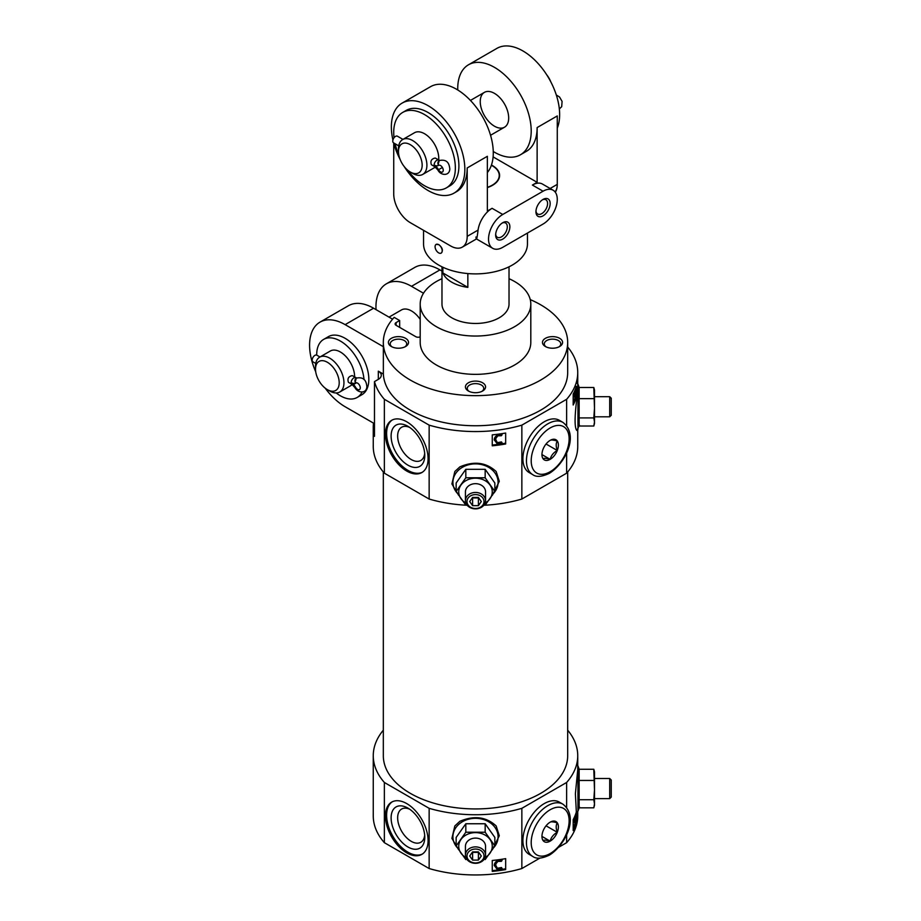 <?xml version="1.0" encoding="UTF-8"?>
<svg xmlns="http://www.w3.org/2000/svg" width="921" height="921" viewBox="0 0 921 921"><rect width="100%" height="100%" fill="white"/><g stroke="black" fill="none" stroke-linecap="round" stroke-linejoin="round"><path stroke-width="1.38" d="M356.623 377.99L352.259 375.618C348.495 376.413 347.205 378.635 348.414 382.296L351.949 384.345L354.942 387.614C357.981 393.463 366.869 393.739 366.857 386.417C366.443 383.481 365.741 376.159 356.254 378.128A3.857 3.143 58.3 0 0 355.575 382.963A3.857 2.222 60 0 1 355.633 382.929A3.857 2.222 60 0 1 359.478 385.162A3.857 2.222 60 0 1 359.478 389.606A3.857 2.222 60 0 1 355.575 387.292L354.942 387.614M315.512 369.114A16.762 9.682 60 0 1 327.358 362.264A16.762 9.682 60 0 1 339.204 382.791A16.762 9.682 60 0 1 327.358 389.641A16.762 9.682 60 0 1 315.512 369.114L315.512 366.374A20.112 11.616 60 0 1 319.668 357.164L330.34 351.005A20.112 11.616 60 0 1 340.39 352.006A20.112 11.616 60 0 1 354.608 376.977M352.144 384.46A20.112 11.616 60 0 1 350.452 385.841L339.78 392.001A20.112 11.616 60 0 1 329.73 391.011L327.358 389.641M319.668 357.164A20.112 11.616 60 0 1 329.73 358.165A20.112 11.616 60 0 1 342.865 375.883A20.112 11.616 60 0 1 339.78 392.001M399.656 327.369L399.656 320.531L394.176 317.365A92.181 53.222 0 0 0 383.32 342.428A92.181 53.222 0 0 0 475.501 395.65A92.181 53.222 0 0 0 567.681 342.428A92.181 53.222 0 0 0 530.254 299.613M378.324 371.163A10.062 5.802 180 0 1 381.259 375.273A10.062 5.802 180 0 1 378.324 379.371L378.324 371.163L383.355 374.076L383.355 346.699A92.181 53.222 180 0 1 383.32 345.168L383.32 342.428M383.355 374.076A92.181 53.222 0 0 0 476.836 425.744A92.181 53.222 0 0 0 567.681 372.533L567.681 342.428M545.428 346.526A10.062 5.802 0 0 0 559.646 346.526A10.062 5.802 0 0 0 559.646 338.318A10.062 5.802 0 0 0 545.428 338.318A10.062 5.802 0 0 0 545.428 346.526L545.428 346.526M441.976 278.706A55.306 31.936 0 0 0 420.195 304.103L420.195 342.428A55.306 31.936 0 0 0 436.393 365.004A55.306 31.936 0 0 0 496.661 371.923A55.306 31.936 0 0 0 530.807 342.428L530.807 304.103A55.306 31.936 0 0 0 509.025 278.706M420.195 336.844A3.35 1.934 180 0 1 415.774 336.683L396.099 325.32A3.35 1.934 180 0 1 395.109 323.95A3.35 1.934 180 0 1 396.099 322.58L399.656 320.531M468.386 391.011A10.062 5.802 0 0 0 482.616 391.011A10.062 5.802 0 0 0 482.616 382.791A10.062 5.802 0 0 0 468.386 382.791A10.062 5.802 0 0 0 468.386 391.011L468.386 391.011M391.356 346.526A10.062 5.802 0 0 0 405.574 346.526A10.062 5.802 0 0 0 405.574 338.318A10.062 5.802 0 0 0 391.356 338.318A10.062 5.802 0 0 0 391.356 346.526L391.356 346.526M373.258 427.275L373.258 446.432A102.243 59.025 0 0 0 384.368 473.187L384.368 399.288A102.243 59.025 0 0 1 374.479 381.593L374.479 436.335A102.243 59.025 180 0 1 373.258 427.275A102.243 59.025 180 0 1 373.512 423.13L345.133 406.748A50.287 29.035 60 0 1 325.182 388.144M315.707 371.739A50.287 29.035 60 0 1 319.99 322.143L348.437 305.726A50.287 29.035 60 0 1 373.581 308.213L392.576 319.184M319.99 322.143A50.287 29.035 60 0 1 345.133 324.641L383.355 346.699M423.487 293.246L411.503 286.316A50.287 29.035 -120 0 0 386.36 283.829A50.287 29.035 -120 0 0 376.033 309.629M386.36 283.829L414.807 267.412A50.287 29.035 60 0 1 439.95 269.899L441.976 271.073M374.479 381.593L378.324 379.371M384.368 399.288L429.151 425.145A102.243 59.025 0 0 0 521.85 425.145L566.634 399.288A102.243 59.025 0 0 0 577.743 372.533A102.243 59.025 0 0 0 567.681 347.01M579.171 807.821L593.803 807.821L594.494 803.78L593.803 799.727L594.494 790.091L593.803 769.277L579.136 769.277L579.136 807.821M566.634 807.487L566.634 782.47A102.243 59.025 0 0 0 577.743 755.715A102.243 59.025 0 0 0 567.681 730.18M577.743 811.574L577.743 815.925A102.243 59.025 0 0 1 566.634 842.68L566.634 834.702M575.418 822.867L576.35 822.867A102.243 59.025 180 0 1 573.184 830.604L573.184 819.655A102.243 59.025 0 0 0 576.339 811.988L575.395 793.729L577.743 769.76L577.743 755.715M579.47 807.003L577.962 811.136L576.35 812.023L576.35 822.867M484.02 855.989A8.519 6.954 0 0 1 471.241 862.01A8.519 6.954 0 0 1 471.241 849.968A8.519 6.954 0 0 1 484.02 855.989M478.402 860.087L472.6 860.087L469.698 855.989L472.6 851.879L478.402 851.879L481.303 855.989L478.402 860.087L478.402 852.351L472.6 852.351L472.6 860.087M458.635 849.715L451.912 838.386L454.836 825.941L459.901 821.29C474.154 815.258 486.242 816.812 496.166 825.953L499.297 835.761L492.367 849.715M539.902 858.107L521.85 868.538A102.243 59.025 0 0 1 429.151 868.538L429.151 808.327A102.243 59.025 0 0 0 521.85 808.327L566.634 782.47M521.85 868.538L521.85 808.327M505.664 869.585A102.243 59.025 180 0 1 492.263 871.416L492.263 860.467A102.243 59.025 0 0 0 505.664 858.637L505.664 869.585M579.171 426.02L593.803 426.02L594.494 421.968L593.803 417.915L594.494 408.279L593.803 387.476L579.136 387.476L579.136 426.02M579.47 425.203L576.822 430.452C574.612 427.931 574.52 418.157 576.546 401.107L577.743 387.937L577.743 372.533M577.743 429.762L577.743 446.432A102.243 59.025 0 0 1 566.634 473.187L566.634 452.89M566.634 425.675L566.634 399.288M576.35 397.262A102.243 59.025 180 0 1 573.184 404.998L573.184 394.061A102.243 59.025 0 0 0 576.35 386.313L576.35 397.262L575.418 397.262M484.02 501.542A8.519 6.954 0 0 1 471.241 507.563A8.519 6.954 0 0 1 471.241 495.521A8.519 6.954 0 0 1 484.02 501.542M478.402 505.652L472.6 505.652L469.698 501.542L472.6 497.444L478.402 497.444L481.303 501.542L478.402 505.652L478.402 497.916L472.6 497.916L472.6 505.652M458.635 495.279L451.912 483.951L454.836 471.506L459.901 466.855C474.154 460.811 486.242 462.365 496.166 471.517L499.297 481.326L492.367 495.279M467.177 505.261A102.243 59.025 0 0 1 429.151 499.044L429.151 425.145M483.824 505.261A102.243 59.025 0 0 0 521.85 499.044L521.85 425.145M505.664 443.98A102.243 59.025 180 0 1 492.263 445.81L492.263 434.862A102.243 59.025 0 0 0 505.664 433.031L505.664 443.98M383.32 730.18A102.243 59.025 0 0 0 373.258 755.715L373.258 815.925A102.243 59.025 0 0 0 384.368 842.68L384.368 782.47L429.151 808.327M373.258 755.715A102.243 59.025 0 0 0 384.368 782.47M574.992 394.2L574.992 390.999M574.992 819.794L574.992 816.605M497.639 444.417A100.896 58.253 180 0 1 492.263 445.027L492.263 434.862M500.598 444.014A100.896 58.253 180 0 0 505.664 443.174L505.664 433.031M497.639 870.023A100.896 58.253 180 0 1 492.263 870.633L492.263 860.467M500.598 869.608A100.896 58.253 180 0 0 505.664 868.779L505.664 858.637M566.634 842.68L558.771 847.216M429.151 868.538L384.368 842.68M383.32 471.955L383.32 755.715A92.181 53.222 0 0 0 410.317 793.338A92.181 53.222 0 0 0 510.775 804.885A92.181 53.222 0 0 0 567.681 755.715L567.681 471.955M566.634 473.187L521.85 499.044M429.151 499.044L384.368 473.187M420.195 304.103A55.306 31.936 0 0 0 436.393 326.69A55.306 31.936 0 0 0 496.661 333.609A55.306 31.936 0 0 0 530.807 304.103M441.976 266.814L441.976 304.103A33.524 19.353 0 0 0 451.797 317.791A33.524 19.353 0 0 0 488.326 321.993A33.524 19.353 0 0 0 509.025 304.103L509.025 266.814M494.209 865.59L494.646 863.541C496.269 860.571 498.745 859.558 502.037 860.502L501.312 861.342L497.87 861.4L495.901 863.852L495.717 865.59L497.375 868.837L501.496 868.112L502.256 868.756L497.674 870.023L494.243 865.383M494.646 863.541L494.243 864.796M495.717 865.28L497.375 868.25L501.496 867.513L502.256 868.756M494.209 439.985L494.646 437.935C496.269 434.977 498.745 433.964 502.037 434.896L501.312 435.748L497.87 435.794L495.901 438.258L495.717 439.996L497.375 443.243L501.496 442.517L502.256 443.151L497.674 444.429L494.243 439.789M494.646 437.935L494.243 439.202M495.717 439.674L497.375 442.644L501.496 441.919L502.256 443.151M573.184 826.206L573.771 824.882L574.808 824.882L574.911 821.428L574.186 822.28L573.184 821.095M573.184 400.612L573.771 399.277L574.808 399.277L574.911 395.834L574.186 396.675L573.184 395.489M501.496 867.513L501.496 868.112M497.375 868.25L497.375 868.837M495.866 866.5L495.866 867.087M502.037 859.903L502.037 860.502M501.496 441.919L501.496 442.517M497.375 442.644L497.375 443.243M495.866 440.894L495.866 441.493M502.037 434.298L502.037 434.896M574.232 820.726L575.072 819.92C575.671 820.035 575.648 821.751 575.015 825.078L573.61 827.783L574.808 824.882M574.117 819.92L575.234 819.794L574.209 819.794M575.188 815.338L574.313 820.784M574.186 822.28L573.184 821.256M573.449 825.769L574.485 825.769M573.242 826.137L574.278 826.137M573.184 826.39L574.082 826.39M573.184 826.505L573.783 826.505M574.232 395.132L575.072 394.315C575.671 394.43 575.648 396.145 575.015 399.484L573.61 402.178L574.808 399.277M574.117 394.315L575.234 394.2L574.209 394.2M575.188 389.733L574.313 395.19M574.186 396.675L573.184 395.65M573.449 400.163L574.485 400.163M573.242 400.543L574.278 400.543M573.184 400.796L574.082 400.796M573.184 400.911L573.783 400.911M532.706 474.614L529.149 472.554A30.174 17.418 -60 0 1 529.149 437.717A30.174 17.418 -60 0 1 559.323 420.298L562.881 422.359A30.174 17.418 120 0 0 532.706 439.778A30.174 17.418 120 0 0 532.706 474.614C536.252 477.32 541.836 476.871 549.469 473.279C565.172 463.401 579.539 435.23 562.881 422.359M406.76 421.795A30.174 17.418 60 0 1 426.469 448.377A30.174 17.418 60 0 1 421.841 472.554A30.174 17.418 60 0 1 391.678 455.135A30.174 17.418 60 0 1 391.678 420.298A30.174 17.418 60 0 1 406.76 421.795M532.706 856.415L529.149 854.366A30.174 17.418 -60 0 1 529.149 819.529A30.174 17.418 -60 0 1 559.323 802.11L562.881 804.16A30.174 17.418 120 0 0 532.706 821.578A30.174 17.418 120 0 0 532.706 856.415C536.252 859.12 541.836 858.683 549.469 855.091C565.172 845.202 579.539 817.042 562.881 804.16M406.76 803.607A30.174 17.418 60 0 1 426.469 830.189A30.174 17.418 60 0 1 421.841 854.366A30.174 17.418 60 0 1 391.678 836.947A30.174 17.418 60 0 1 391.678 802.11A30.174 17.418 60 0 1 406.76 803.607M422.428 472.197A30.174 17.418 60 0 1 392.864 454.456A30.174 17.418 60 0 1 392.277 419.976M407.945 426.308A23.796 13.746 60 0 1 407.945 426.319A23.796 13.746 60 0 1 424.777 455.458A23.796 13.746 60 0 1 407.945 465.174A23.796 13.746 60 0 1 391.114 436.024A23.796 13.746 60 0 1 407.945 426.308M424.685 453.42A19.18 11.075 60 0 1 420.805 460.477A19.18 11.075 60 0 1 401.625 449.402A19.18 11.075 60 0 1 401.625 427.252A19.18 11.075 60 0 1 409.672 427.413M422.428 854.009A30.174 17.418 60 0 1 392.864 836.268A30.174 17.418 60 0 1 392.277 801.788M407.945 808.12L407.945 808.12A23.796 13.746 60 0 1 424.777 837.27A23.796 13.746 60 0 1 407.945 846.986A23.796 13.746 60 0 1 391.114 817.836A23.796 13.746 60 0 1 407.945 808.12M424.685 835.232A19.18 11.075 60 0 1 420.805 842.278A19.18 11.075 60 0 1 401.625 831.203A19.18 11.075 60 0 1 401.625 809.052A19.18 11.075 60 0 1 409.672 809.214M456.148 491.469L456.148 483.007L465.819 469.319L485.171 469.319L494.853 483.007L494.853 491.469L485.171 477.78L465.819 477.78L456.148 491.469L465.819 505.157M465.819 477.78L465.819 469.319M485.171 477.78L485.171 469.319M485.171 505.157L494.853 491.469M465.899 503.085A16.762 13.688 0 0 1 460.984 498.71A16.762 13.688 0 0 1 460.984 485.033A16.762 13.688 0 0 1 475.501 478.183A16.762 13.688 0 0 1 490.018 485.033A16.762 13.688 0 0 1 490.018 498.71A16.762 13.688 0 0 1 485.102 503.085M485.551 500.656A10.062 8.208 0 0 1 475.501 508.864A10.062 8.208 0 0 1 465.439 500.656A10.062 8.208 0 0 1 475.501 492.447A10.062 8.208 0 0 1 485.551 500.656L485.551 491.872A10.062 8.208 0 0 0 475.501 483.663A10.062 8.208 0 0 0 465.439 491.872L465.439 500.656M593.803 387.476L594.494 389.986L594.494 423.51L593.803 426.02M593.803 398.643L579.136 398.643M593.803 417.915L579.136 417.915M609.714 396.686L609.714 416.799L611.256 415.256L611.256 398.229L609.714 396.686L594.494 396.686M456.148 845.904L456.148 837.442L465.819 823.754L485.171 823.754L494.853 837.442L494.853 845.904L485.171 832.227L465.819 832.227L456.148 845.904L465.819 859.592M465.819 832.227L465.819 823.754M485.171 832.227L485.171 823.754M485.171 859.592L494.853 845.904M465.899 857.52A16.762 13.688 0 0 1 460.984 853.157A16.762 13.688 0 0 1 460.984 839.468A16.762 13.688 0 0 1 475.501 832.619A16.762 13.688 0 0 1 490.018 839.468A16.762 13.688 0 0 1 490.018 853.157A16.762 13.688 0 0 1 485.102 857.52M485.551 855.091A10.062 8.208 0 0 1 475.501 863.311A10.062 8.208 0 0 1 465.439 855.091A10.062 8.208 0 0 1 475.501 846.883A10.062 8.208 0 0 1 485.551 855.091L485.551 846.307A10.062 8.208 0 0 0 475.501 838.098A10.062 8.208 0 0 0 465.439 846.307L465.439 855.091M593.803 769.277L594.494 771.798L594.494 805.311L593.803 807.821M593.803 780.455L579.136 780.455M593.803 799.727L579.136 799.727M609.714 778.498L609.714 798.611L611.256 797.068L611.256 780.041L609.714 778.498L594.494 778.498M316.697 355.092A33.524 19.353 60 0 1 323.639 339.4L328.371 336.66A33.524 19.353 60 0 1 345.133 338.318A33.524 19.353 60 0 1 367.03 367.859A33.524 19.353 60 0 1 361.895 394.718L357.152 397.458A33.524 19.353 60 0 1 336.2 392.945M373.512 423.13L374.479 423.683M420.195 319.391A20.112 11.616 -120 0 0 411.503 310.953A20.112 11.616 -120 0 0 401.441 309.951L389.019 317.135M558.943 346.906A8.243 4.755 0 0 0 560.774 343.913A8.243 4.755 0 0 0 552.531 339.147A8.243 4.755 0 0 0 544.288 343.913A8.243 4.755 0 0 0 546.13 346.906M404.872 346.906A8.243 4.755 0 0 0 406.702 343.913A8.243 4.755 0 0 0 398.471 339.147A8.243 4.755 0 0 0 390.228 343.913A8.243 4.755 0 0 0 392.058 346.906M481.902 391.379A8.243 4.755 0 0 0 483.744 388.386A8.243 4.755 0 0 0 475.501 383.62A8.243 4.755 0 0 0 467.258 388.386A8.243 4.755 0 0 0 469.1 391.379M323.639 339.4A33.524 19.353 60 0 1 340.39 341.058A33.524 19.353 60 0 1 364.002 379.613M362.057 392.047A33.524 19.353 60 0 1 357.152 397.458M353.56 383.401A3.857 2.222 120 0 0 353.572 384.471L356.531 382.768M355.805 377.668A3.857 2.222 120 0 0 352.835 378.692A3.857 2.222 120 0 0 351.154 382.572L353.572 384.471M319.99 356.98L316.836 355.172A3.857 2.222 120 0 0 312.99 357.394A3.857 2.222 120 0 0 312.99 361.849L315.753 363.45M355.184 387.499L355.575 387.292A8.68 5.008 60 0 0 351.154 382.572A8.68 5.008 -120 0 0 355.494 383.009A8.68 5.008 -120 0 0 355.575 382.963L355.679 382.906M356.439 378.013A3.857 3.143 58.3 0 0 356.266 378.105L355.172 382.111A3.857 3.143 57.4 0 0 355.575 382.963L355.494 383.009M467.845 287.364A33.524 19.353 180 0 1 451.797 282.217A33.524 19.353 180 0 1 442.863 272.95L467.845 287.364L467.845 273.56M442.863 272.95L442.863 267.24M487.347 187.343A23.727 13.7 0 0 0 492.286 165.78A23.727 13.7 0 0 0 491.365 165.285M441.159 253.102L441.366 252.987C443.277 250.374 442.402 247.576 438.764 244.583L436.128 244.399A5.031 2.901 60 0 1 438.638 244.652A5.031 2.901 60 0 1 441.93 249.073A5.031 2.901 60 0 1 441.159 253.102A5.031 2.901 60 0 1 438.638 252.861A5.031 2.901 60 0 1 435.357 248.428A5.031 2.901 60 0 1 436.128 244.399M423.545 230.319L423.545 243.892A51.956 30.002 0 0 0 438.764 265.11A51.956 30.002 0 0 0 495.383 271.603A51.956 30.002 0 0 0 527.457 243.892L527.457 233.059M542.377 199.845A8.243 4.755 -60 0 1 545.888 199.753A8.243 4.755 -60 0 1 545.888 209.263A8.243 4.755 -60 0 1 537.645 214.029A8.243 4.755 -60 0 1 535.976 210.944M392.922 140.038A51.956 30.002 60 0 1 402.12 103.106A51.956 30.002 60 0 1 428.092 105.673A51.956 30.002 60 0 1 462.043 151.458A51.956 30.002 60 0 1 454.076 193.099L456.448 191.729A51.956 30.002 60 0 0 467.2 167.944L487.347 156.305L487.347 211.047L492.09 208.319A20.112 11.616 -60 0 0 478.068 230.089C476.986 239.034 476.284 241.325 475.961 236.985M467.2 167.944L467.2 236.363A23.462 13.55 60 0 1 462.342 247.104A23.462 13.55 60 0 1 450.611 245.942L410.317 222.686A23.462 13.55 60 0 1 393.728 193.94L393.728 143.25M493.253 151.493A51.956 30.002 -120 0 0 494.462 152.207A51.956 30.002 -120 0 0 520.446 154.774L526.363 151.355A51.956 30.002 -120 0 0 537.127 127.57L557.274 115.942L557.274 184.361A23.462 13.55 60 0 1 555.328 192.247M502.762 247.312L543.056 224.056A20.112 11.616 120 0 0 556.192 206.327A20.112 11.616 120 0 0 553.107 190.21A20.112 11.616 120 0 0 543.056 191.211L502.762 214.466A20.112 11.616 120 0 0 489.615 232.196A20.112 11.616 120 0 0 492.7 248.313A20.112 11.616 120 0 0 502.762 247.312M543.056 191.211L532.384 185.052A20.112 11.616 -60 0 1 542.446 184.05L553.107 190.21M454.076 193.099A51.956 30.002 60 0 1 404.273 166.655M400.117 159.448A51.956 30.002 60 0 1 393.635 142.916M402.12 103.106L430.556 86.678A51.956 30.002 60 0 1 456.54 89.256A51.956 30.002 60 0 1 488.821 130.08A51.956 30.002 60 0 1 487.347 172.572M520.446 154.774A51.956 30.002 -120 0 0 520.446 94.782A51.956 30.002 -120 0 0 468.49 64.781L496.926 48.364A51.956 30.002 60 0 1 522.909 50.943A51.956 30.002 60 0 1 557.274 128.192M468.49 64.781A51.956 30.002 -120 0 0 457.749 89.97M532.384 185.052L537.127 182.312L537.127 127.57M487.347 187.585A24.096 13.907 0 0 0 499.596 175.474A24.096 13.907 0 0 0 491.446 165.043M537.127 182.312L493.103 156.892M550.125 188.494L557.274 184.361A20.112 11.616 60 0 1 555.052 191.89M502.762 222.686A10.062 5.802 -60 0 1 509.866 226.785A10.062 5.802 -60 0 1 502.762 239.103A10.062 5.802 -60 0 1 495.648 234.993A10.062 5.802 -60 0 1 502.762 222.686L502.762 222.686M543.056 199.42A10.062 5.802 -60 0 1 550.159 203.529A10.062 5.802 -60 0 1 543.056 215.836A10.062 5.802 -60 0 1 535.941 211.738A10.062 5.802 -60 0 1 543.056 199.42L543.056 199.42M494.462 126.2A20.112 11.616 -120 0 0 504.524 127.202A20.112 11.616 -120 0 0 507.598 111.084A20.112 11.616 -120 0 0 494.462 93.366A20.112 11.616 -120 0 0 484.411 92.365A20.112 11.616 -120 0 0 481.326 108.482A20.112 11.616 -120 0 0 494.462 126.2M502.083 223.112A8.243 4.755 -60 0 1 505.594 223.02A8.243 4.755 -60 0 1 505.594 232.529A8.243 4.755 -60 0 1 497.352 237.284A8.243 4.755 -60 0 1 495.682 234.199M398.471 151.516A16.762 9.682 60 0 1 410.317 144.678A16.762 9.682 60 0 1 422.163 165.204A16.762 9.682 60 0 1 410.317 172.043A16.762 9.682 60 0 1 398.471 151.516L398.471 148.788A20.112 11.616 60 0 1 402.627 139.578L414.485 132.739A20.112 11.616 60 0 1 424.535 133.729A20.112 11.616 60 0 1 438.684 160.024M435.345 167.058A20.112 11.616 60 0 1 434.597 167.576L422.739 174.414A20.112 11.616 60 0 1 412.689 173.413L410.317 172.043M402.627 139.578A20.112 11.616 60 0 1 412.689 140.568A20.112 11.616 60 0 1 425.824 158.297A20.112 11.616 60 0 1 422.739 174.414M439.582 160.392L435.219 158.032C431.454 158.815 430.165 161.048 431.373 164.709L434.712 166.632M394.05 137.724A43.575 25.155 60 0 1 402.753 112.408A43.575 25.155 60 0 1 424.535 114.572A43.575 25.155 60 0 1 453.005 152.978A43.575 25.155 60 0 1 446.328 187.896A43.575 25.155 60 0 1 407.646 170.155M398.77 154.786A43.575 25.155 60 0 1 395.132 143.78M402.753 112.408L406.311 110.359A43.575 25.155 60 0 1 428.092 112.523A43.575 25.155 60 0 1 456.563 150.917A43.575 25.155 60 0 1 449.885 185.835L446.328 187.896M546.729 74.808A16.762 9.682 60 0 1 550.885 82.015M438.764 160.07A3.857 2.222 120 0 0 435.794 161.106A3.857 2.222 120 0 0 434.113 164.986A3.857 2.222 120 0 0 434.113 165.009A8.68 5.008 60 0 1 438.534 169.729L442.391 167.484L438.523 169.717A3.857 2.222 60 0 0 442.437 172.02A3.857 2.222 60 0 0 442.437 167.564A3.857 2.222 60 0 0 438.592 165.343A3.857 2.222 60 0 0 438.534 165.377L438.638 165.32M438.454 165.412A8.68 5.008 -120 0 0 438.534 165.377L438.454 165.412A8.68 5.008 -120 0 1 434.113 164.986L434.113 165.009A3.857 2.222 120 0 0 434.919 166.782L437.901 170.051L438.534 169.729M402.949 139.393L397.435 136.204A3.857 2.222 120 0 0 393.578 138.438A3.857 2.222 120 0 0 393.578 142.882L398.712 145.852M439.398 160.427A3.857 3.143 58.3 0 0 439.225 160.519A3.857 3.143 58.3 0 0 438.534 165.377A3.857 3.143 57.4 0 1 438.143 164.514L439.213 160.542C448.7 158.573 449.298 165.745 449.816 168.762C449.736 176.245 440.699 175.819 437.912 170.04M550.159 440.365C551.08 439.754 553.452 439.962 557.274 441.009C555.847 443.335 555.847 446.489 557.274 450.484C553.486 452.579 551.126 455.527 550.159 459.337A11.616 6.7 120 0 0 558.379 445.108A11.616 6.7 120 0 0 550.159 440.365A11.616 6.7 120 0 0 541.951 454.594A11.616 6.7 120 0 0 550.159 459.337C546.383 458.29 544.012 458.082 543.056 458.693M541.951 454.594L550.159 459.337M546.061 444.014L557.274 450.484M550.159 822.177C551.08 821.555 553.452 821.774 557.274 822.81C555.847 825.135 555.847 828.301 557.274 832.296C553.486 834.391 551.126 837.339 550.159 841.138A11.616 6.7 120 0 0 558.379 826.92A11.616 6.7 120 0 0 550.159 822.177A11.616 6.7 120 0 0 541.951 836.406A11.616 6.7 120 0 0 550.159 841.149C546.383 840.102 544.012 839.894 543.056 840.505M541.951 836.395L550.159 841.138M546.061 825.815L557.274 832.296M351.154 382.572A3.857 2.222 120 0 0 351.949 384.345M373.581 308.213L345.133 324.641M439.95 269.899L411.503 286.316M577.962 811.136L577.962 765.961L576.822 764.844M577.962 429.336L577.962 384.161L576.822 383.044M457.265 493.196A22.588 18.443 0 0 1 468.49 464.794A22.588 18.443 0 0 1 498.088 482.328A22.588 18.443 0 0 1 493.737 493.196M457.265 847.642A22.588 18.443 0 0 1 468.49 819.23A22.588 18.443 0 0 1 498.088 836.763A22.588 18.443 0 0 1 493.737 847.642M396.099 325.32L396.099 322.58M478.068 230.089L467.2 236.363M502.762 214.466L492.09 208.319M550.159 471.748A26.813 15.484 120 0 0 566.588 429.428A26.813 15.484 120 0 0 533.743 448.389A26.813 15.484 120 0 0 550.159 471.748M550.159 853.56A26.813 15.484 120 0 0 566.588 811.228A26.813 15.484 120 0 0 533.743 830.189A26.813 15.484 120 0 0 550.159 853.56M579.171 769.277L577.962 765.961M579.171 387.476L577.962 384.161M573.184 822.372L574.025 822.372M573.184 396.767L574.025 396.767M609.714 416.799L594.494 416.799M609.714 798.611L594.494 798.611M492.7 248.313L476.479 238.942L462.342 247.104M490.548 135.272L504.524 127.202M470.435 100.435L484.411 92.365M559.346 108.966L561.695 106.698L562.086 101.391L559.519 96.993L556.307 94.99"/></g></svg>

